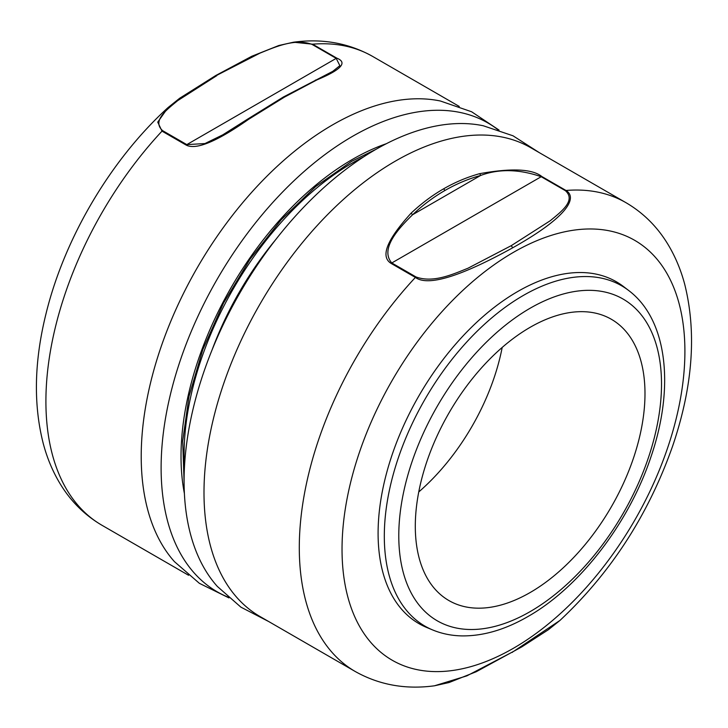 <?xml version="1.0" encoding="UTF-8"?>
<svg xmlns="http://www.w3.org/2000/svg" width="728" height="728" viewBox="0 0 728 728"><rect width="100%" height="100%" fill="white"/><g stroke="black" fill="none" stroke-linecap="round" stroke-linejoin="round"><path stroke-width="1.09" d="M363.636 156.884A238.202 137.528 120 0 0 184.084 454.618A238.202 137.528 -60 0 0 184.457 467.24M228.101 597.151A270.689 156.283 -60 0 1 161.116 467.877A270.689 156.283 -60 0 1 286.204 188.334A270.689 156.283 -60 0 1 497.961 129.721M499.053 130.094L471.626 111.766L440.394 101.01A270.689 156.283 120 0 0 332.614 124.861A270.689 156.283 120 0 0 141.214 456.383A270.689 156.283 120 0 0 174.447 561.652L199.372 583.319L228.956 597.906M283.174 97.197A2.166 1.247 60 0 1 283.42 96.979L247.575 119.164A2.166 0.874 56.7 0 0 247.438 119.328L222.777 134.844L204.95 143.553L186.814 144.617L162.617 130.649A2.166 1.247 120 0 0 162.007 131.14L186.213 145.109C196.041 150.168 216.798 141.596 248.494 119.392L284.502 97.079L316.971 79.862C341.223 69.761 347.838 62.535 336.818 58.158L312.621 44.19L293.484 42.215C322.313 38.302 348.703 43.034 372.654 56.429A270.689 156.283 120 0 0 312.621 44.19A2.166 1.247 120 0 0 312.021 44.39C294.704 37.956 274.492 47.338 260.033 53.099L215.306 76.076M315.37 80.107L316.971 79.862M222.777 134.844L247.575 119.164A2.166 0.874 56.7 0 1 248.494 119.392M188.588 575.284L101.975 525.279A270.689 156.283 120 0 1 162.007 131.14L157.739 122.113L168.059 107.562L179.652 98.262L215.688 75.557L251.797 56.256L278.897 45.482L293.493 42.215M186.213 145.109A2.166 1.247 -60 0 1 186.814 144.617L336.218 58.367L339.858 65.666L332.751 71.353L283.42 96.979A2.166 1.247 60 0 1 284.502 97.079M502.193 347.438A162.408 93.766 -60 0 1 418.755 491.955M530.148 327.309A162.408 93.766 120 0 0 424.042 470.434A162.408 93.766 120 0 0 448.939 600.573A162.408 93.766 120 0 0 530.148 592.528A162.408 93.766 120 0 0 636.245 449.413A162.408 93.766 120 0 0 611.347 319.264A162.408 93.766 120 0 0 530.148 327.309M432.596 629.92L426.581 627.418A197.388 113.959 -60 0 1 386.823 472.163A197.388 113.959 -60 0 1 517.663 291.546A197.388 113.959 -60 0 1 623.414 286.477L628.592 290.436A196.551 113.477 -60 0 0 523.286 295.477A196.551 113.477 -60 0 0 393.002 475.329A196.551 113.477 -60 0 0 432.596 629.92C441.723 633.706 451.496 635.699 461.907 635.899C483.201 636.126 505.196 629.684 527.9 616.561C579.961 587.068 629.329 522.558 651.141 456.338C674.738 387.323 667.549 319.647 628.592 290.436M355.355 671.571C379.306 684.966 405.696 689.698 434.525 685.785L466.857 675.866L513.513 651.46L559.959 620.438C611.001 572.627 648.575 514.45 672.69 445.9C692.883 386.359 696.842 332.296 684.566 283.711C680.807 269.833 675.466 257.048 668.559 245.381C657.812 227.254 643.634 213.031 626.044 202.721L530.739 147.702A270.689 156.283 -60 0 0 395.395 161.106A270.689 156.283 -60 0 0 203.995 492.629A270.689 156.283 -60 0 0 260.051 616.543L355.355 671.571A270.689 156.283 -60 0 1 415.397 277.432C427.809 286.55 459.978 276.822 511.902 248.248L512.712 247.784C567.458 217.099 577.895 197.761 566.002 190.472L541.805 176.504C532.259 168.869 511.493 167.931 479.515 173.701C466.957 177.213 454.954 182.273 443.516 188.889C432.068 195.486 421.248 203.603 411.038 213.24C386.714 239.976 380.098 256.72 391.191 263.454L415.397 277.432A2.166 1.247 -60 0 1 415.997 276.94C433.306 283.374 453.517 273.992 467.977 268.232L511.238 245.673L512.712 247.784M539.421 152.716L513.022 135.799L483.274 125.762A270.689 156.283 120 0 0 286.031 226.89A270.689 156.283 120 0 0 184.084 481.135A270.689 156.283 120 0 0 217.317 586.413L240.895 607.152L268.741 621.557M411.038 213.24L412.639 214.705A233.47 184.129 -95.1 0 1 444.835 190.536A233.961 184.512 -95.1 0 1 480.571 175.484C498.844 168.678 519.055 169.087 541.195 176.713L391.791 262.963C379.179 248.539 400.045 227.027 412.639 214.705L480.571 175.484A2.166 1.319 -105.5 0 0 479.515 173.701M275.739 239.585A226.29 130.649 120 0 0 212.13 349.768M184.393 493.511A242.533 140.031 -60 0 1 352.525 159.341A242.533 140.031 -60 0 1 386.359 143.698M162.617 130.649C151.46 120.657 167.713 108.991 177.696 100.637L216.771 75.657M336.818 58.158A2.166 1.247 -60 0 0 336.218 58.367L312.021 44.39M530.148 611.611A185.776 107.262 -60 0 1 398.78 535.763A185.776 107.262 -60 0 1 530.148 308.226A185.776 107.262 -60 0 1 661.515 384.075A185.776 107.262 -60 0 1 530.148 611.611M513.467 252.334A242.442 139.976 -60 0 1 684.902 351.315A242.442 139.976 -60 0 1 513.467 648.248A242.442 139.976 -60 0 1 342.033 549.267A242.442 139.976 -60 0 1 513.467 252.334M391.191 263.454A2.166 1.247 120 0 1 391.791 262.963L415.997 276.94M511.238 245.673L550.313 220.693C560.296 212.349 576.549 200.673 565.401 190.681A2.166 1.247 -60 0 1 566.002 190.472A270.689 156.283 -60 0 1 626.044 202.721M512.303 652.415L512.712 651.924M565.401 190.681L541.195 176.713A2.166 1.247 120 0 1 541.805 176.504M444.835 190.536A2.166 1.247 -120 0 0 443.516 188.889M376.112 149.258L351.624 161.325L315.67 186.559L281.263 219.683L250.059 259.141L223.505 303.103L202.839 349.531L189.025 396.25L182.692 441.068L184.084 481.863M372.654 56.429L459.268 106.443M101.975 525.279C84.384 514.969 70.216 500.755 59.459 482.646C52.598 471.052 47.293 458.376 43.534 444.608C33.279 405.387 34.098 361.789 45.991 313.814C64.446 238.065 110.929 159.477 168.059 107.562M559.959 620.438L548.357 629.738L521.767 646.901L476.212 671.744L449.112 682.518L434.525 685.785"/></g></svg>
